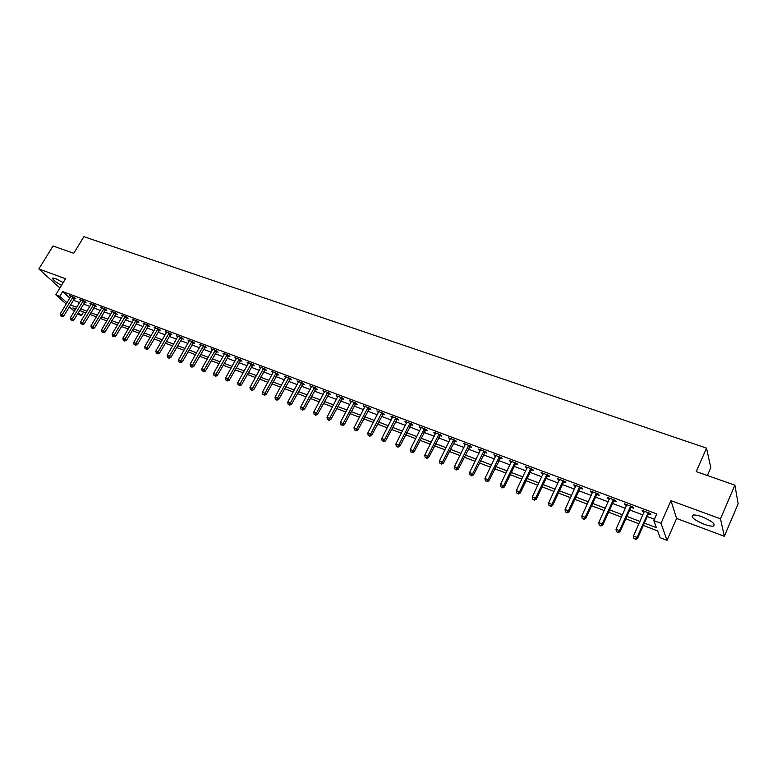 <?xml version="1.0" encoding="UTF-8"?>
<svg xmlns="http://www.w3.org/2000/svg" width="777" height="777" viewBox="0 0 777 777"><rect width="100%" height="100%" fill="white"/><g stroke="black" fill="none" stroke-linecap="round" stroke-linejoin="round"><path stroke-width="1.17" d="M63.19 282.605L55.604 278.564L52.904 278.04C52.205 279.312 55.07 281.769 61.49 285.402M704.079 524.242C708.255 525.757 711.334 526.359 713.335 526.048C715.86 524.193 712.14 521.124 702.155 516.831C698.008 515.345 694.949 514.753 693.006 515.073C690.52 516.938 694.211 519.998 704.079 524.242M83.557 312.004L81.41 315.588L77.428 314.044M707.391 475.514L710.78 467.715L706.526 448.125L83.897 236.674L73.757 253.273L53.021 245.998L38.85 268.949L59.907 287.995M706.526 448.125L696.25 471.6L734.877 485.149L738.15 503.749L724.329 536.276L720.493 518.822L670.969 500.67L661.004 523.3L667.025 540.326L660.1 537.665L657.614 530.895L643.317 525.446M670.969 500.67L676.592 518.453L724.329 536.276M676.592 518.453L667.025 540.326M734.877 485.149L720.493 518.822M644.366 523.086L656.429 527.67L653.826 520.59L656.769 513.937L62.675 291.55L69.823 297.999M73.261 300.204L79.545 302.574M83.44 304.04L89.831 306.449M93.735 307.915L100.223 310.363M104.147 311.839L110.742 314.326M114.675 315.812L121.387 318.337M125.32 319.823L132.148 322.397M136.101 323.892L143.036 326.505M146.999 328.001L154.06 330.652M158.032 332.158L165.21 334.858M169.192 336.363L176.486 339.112M180.487 340.617L187.908 343.415M191.919 344.93L199.466 347.766M203.487 349.291L211.159 352.175M215.2 353.7L222.999 356.643M227.049 358.168L234.984 361.159M239.044 362.694L247.115 365.734M251.185 367.268L259.401 370.367M263.481 371.901L271.843 375.048M275.932 376.592L284.431 379.798M288.539 381.352L297.193 384.605M301.311 386.159L310.11 389.481M314.238 391.035L323.193 394.405M327.34 395.969L336.451 399.407M340.598 400.971L349.873 404.467M354.04 406.031L363.471 409.596M367.657 411.169L377.253 414.792M381.449 416.365L391.219 420.046M395.425 421.639L405.371 425.388M409.586 426.971L419.716 430.788M423.941 432.381L434.256 436.266M438.49 437.869L448.989 441.822M453.234 443.424L463.927 447.455M468.181 449.057L479.069 453.166M483.333 454.768L494.425 458.954M498.708 460.567L509.994 464.821M514.287 466.433L525.786 470.775M530.089 472.397L541.802 476.806M546.114 478.438L558.051 482.935M562.363 484.557L574.524 489.141M578.855 490.773L591.248 495.444M595.58 497.086L608.206 501.835M612.558 503.477L625.427 508.333M629.778 509.974L642.89 514.918M647.26 516.559L654.419 519.259M648.64 513.908L650.932 514.772L650.495 513.568L642.035 510.392L642.501 511.596L644.104 512.198M631.167 507.342L633.42 508.187L632.934 506.983L624.601 503.855L625.106 505.069L626.631 505.642M613.937 500.874L616.161 501.709L615.637 500.495L607.429 497.406L607.973 498.63L609.421 499.174M596.959 494.502L599.154 495.318L598.591 494.094L590.501 491.054L591.083 492.288L592.453 492.803M580.234 488.218L582.4 489.024L581.788 487.791L573.814 484.799L574.436 486.033L575.738 486.528M563.743 482.022L565.879 482.818L565.238 481.585L557.371 478.632L559.265 480.341M547.484 475.912L549.592 476.699L548.912 475.456L541.161 472.552L543.016 474.232M531.458 469.891L533.537 470.677L532.818 469.425L525.174 466.55L527 468.22M515.656 463.956L517.696 464.724L516.958 463.471L509.421 460.644L511.217 462.286M500.077 458.109L502.088 458.867L501.311 457.595L493.881 454.807L495.639 456.439M484.702 452.331L486.693 453.078L485.878 451.816L478.554 449.057L480.283 450.679M469.551 446.639L471.513 447.377L470.668 446.105L463.442 443.395L465.141 444.988M454.603 441.025L456.536 441.754L455.662 440.472L448.533 437.801L450.204 439.374M439.85 435.489L441.754 436.208L440.86 434.916L433.819 432.284L435.47 433.838M425.301 430.021L427.185 430.73L426.252 429.438L419.318 426.835L420.93 428.38M410.946 424.63L412.801 425.33L411.849 424.038L405.002 421.464L406.594 422.999M396.775 419.308L398.611 419.998L397.63 418.706L390.87 416.171L392.443 417.676M382.799 414.063L384.605 414.743L383.595 413.442L376.932 410.936L378.477 412.432M369.007 408.877L370.794 409.547L369.755 408.246L363.17 405.779L364.695 407.255M355.39 403.768L357.148 404.428L356.089 403.117L349.592 400.679L351.087 402.146M341.948 398.718L343.687 399.368L342.608 398.057L336.198 395.658L337.665 397.105M328.681 393.735L330.4 394.376L329.293 393.065L322.96 390.695L324.407 392.123M315.579 388.811L317.278 389.452L316.152 388.131L309.897 385.79L311.324 387.208M302.651 383.955L304.322 384.586L303.176 383.265L297.008 380.953L298.407 382.362M289.879 379.157L291.53 379.778L290.365 378.457L284.265 376.175L285.645 377.573M277.272 374.427L278.904 375.038L277.71 373.718L271.697 371.455L273.048 372.834M264.821 369.745L266.433 370.347L265.219 369.026L259.275 366.802L260.616 368.162M252.515 365.122L254.108 365.724L252.884 364.403L247.008 362.199L248.329 363.549M240.375 360.567L241.938 361.15L240.695 359.829L234.897 357.653L236.189 358.993M228.37 356.06L229.924 356.643L228.661 355.312L222.931 353.166L224.203 354.487M216.521 351.602L218.055 352.185L216.764 350.854L211.111 348.727L212.374 350.029M204.807 347.202L206.323 347.775L205.021 346.445L199.436 344.347L200.68 345.619M193.24 342.861L194.736 343.424L193.415 342.094L187.898 340.015L189.132 341.268M181.799 338.568L183.285 339.122L181.944 337.791L176.496 335.742L177.719 336.965M170.503 334.324L171.97 334.868L170.619 333.537L165.229 331.517L166.443 332.711M159.343 330.128L160.79 330.672L159.421 329.341L154.089 327.34L155.303 328.516M148.31 325.981L149.738 326.525L148.358 325.184L143.094 323.213L144.289 324.359M137.403 321.892L138.811 322.416L137.422 321.086L132.216 319.133L133.401 320.26M126.622 317.842L128.02 318.366L126.612 317.026L121.465 315.103L122.64 316.21M115.967 313.84L117.346 314.355L115.928 313.024L110.839 311.111L112.005 312.199M105.439 309.887L106.799 310.392L105.361 309.061L100.34 307.168L101.496 308.246L101.7 307.682M95.027 305.973L96.367 306.478L94.92 305.138L89.957 303.273L91.094 304.331M84.732 302.107L86.062 302.603L84.606 301.272L79.691 299.427L80.818 300.456L81.022 299.922M74.543 298.281L75.864 298.776L74.398 297.436L69.541 295.619L70.658 296.629L70.853 296.105M66.181 304.03L55.779 294.774L65.55 278.739L38.85 268.949M55.779 294.774L59.79 296.29L66.977 302.709M62.675 291.55L59.79 296.29M653.826 520.59L661.004 523.3M74.31 311.266L69.279 306.798M75.67 309.003L72.795 307.906L75.097 309.955M78.215 312.733L81.41 315.588M638.947 523.776L625.825 518.783M621.464 517.113L608.605 512.208M604.253 510.547L591.618 505.74M587.276 504.079L574.893 499.358M570.561 497.707L558.391 493.065M554.079 491.414L542.142 486.868M537.83 485.227L526.107 480.759M521.814 479.118L510.304 474.728M506.012 473.096L494.726 468.784M490.442 467.152L479.36 462.927M475.087 461.295L464.199 457.148M459.945 455.526L449.252 451.447M445.007 449.825L434.508 445.823M430.273 444.211L419.959 440.277M415.734 438.665L405.604 434.799M401.388 433.197L391.443 429.399M387.237 427.806L377.467 424.077M373.281 422.474L363.675 418.813M359.498 417.22L350.058 413.626M345.901 412.033L336.626 408.498M332.469 406.915L323.368 403.448M319.221 401.864L310.266 398.455M306.138 396.882L297.348 393.521M293.22 391.958L284.576 388.655M280.468 387.092L271.979 383.848M267.88 382.294L259.528 379.108M255.448 377.544L247.232 374.417M243.162 372.863L235.091 369.784M231.031 368.24L223.106 365.219M219.056 363.675L211.257 360.693M207.216 359.159L199.553 356.235M195.532 354.7L187.985 351.826M183.974 350.291L176.564 347.465M172.562 345.94L165.278 343.162M161.286 341.647L154.118 338.908M150.146 337.393L143.094 334.702M139.132 333.197L132.197 330.555M128.244 329.04L121.426 326.447M117.482 324.941L110.781 322.387M106.857 320.891L100.252 318.376M96.338 316.88L89.85 314.403M85.946 312.917L79.565 310.479M70.425 304.905L76.7 307.294M80.594 308.77L86.975 311.198M90.88 312.684L97.378 315.151M101.292 316.637L107.886 319.143M111.82 320.639L118.522 323.183M122.465 324.689L129.283 327.272M133.236 328.778L140.171 331.42M144.133 332.925L151.185 335.606M155.157 337.111L162.325 339.84M166.317 341.356L173.611 344.124M177.603 345.648L185.023 348.465M189.034 349.99L196.571 352.855M200.602 354.39L208.265 357.303M212.306 358.838L220.105 361.8M224.155 363.345L232.08 366.355M236.14 367.9L244.211 370.969M248.29 372.513L256.497 375.641M260.577 377.185L268.929 380.361M273.028 381.925L281.527 385.149M285.635 386.713L294.279 389.996M298.397 391.569L307.197 394.91M311.324 396.484L320.279 399.883M324.417 401.456L333.527 404.924M337.684 406.497L346.95 410.023M351.117 411.606L360.557 415.19M364.734 416.783L374.339 420.435M378.525 422.028L388.296 425.738M392.502 427.34L402.447 431.118M406.662 432.721L416.793 436.577M421.017 438.179L431.332 442.103M435.567 443.706L446.066 447.698M450.31 449.31L461.004 453.38M465.258 455.001L476.146 459.139M480.419 460.761L491.501 464.976M495.784 466.598L507.07 470.891M511.363 472.523L522.863 476.893M527.165 478.535L538.888 482.983M543.191 484.625L555.128 489.16M559.45 490.802L571.61 495.425M575.942 497.076L588.335 501.787M592.676 503.438L605.302 508.236M609.654 509.887L622.523 514.782M626.884 516.433L639.995 521.425M642.89 510.712L642.501 511.596M625.504 504.195L625.106 505.069M608.362 497.766L607.973 498.63M591.482 491.423L591.083 492.288M574.834 485.178L574.436 486.033M558.43 479.03L558.032 479.875M542.249 472.96L541.851 473.795M526.301 466.977L525.903 467.812M510.576 461.072L510.178 461.897M495.066 455.254L494.677 456.08M479.778 449.524L479.38 450.33M464.695 443.861L464.296 444.667M449.815 438.277L449.417 439.083M435.139 432.77L434.741 433.566M420.658 427.34L420.26 428.127M406.361 421.979L405.963 422.756M392.268 416.695L391.87 417.463M378.35 411.47L377.952 412.237M364.617 406.322L364.219 407.08M351.068 401.233L350.67 401.991M337.684 396.212L337.286 396.969M324.475 391.258L324.077 392.006M311.431 386.363L311.043 387.101M298.562 381.536L298.164 382.274M285.849 376.767L285.45 377.496M273.29 372.057L272.892 372.775M263.607 368.424L252.457 388.432L249.98 387.47L260.499 368.123M251.282 363.801L240.151 383.663L237.704 382.711L248.251 363.519M648.193 512.703L637.014 537.402L633.488 536.033L644.318 511.247M649.417 513.16L648.173 514.5L637.499 538.548L637.014 537.402L635.333 539.063L633.925 538.519L635.333 539.063M635.528 539.52L637.499 538.548M633.488 536.033L633.925 538.519M630.671 506.128L619.483 530.604L616.006 529.263L626.854 504.7M631.934 506.604L630.701 507.925L619.997 531.759L619.483 530.604L617.822 532.264L616.433 531.73L617.822 532.264M618.036 532.721L619.997 531.759M616.006 529.263L616.433 531.73M613.403 499.65L602.204 523.912L598.776 522.591L609.644 498.242M614.704 500.145L613.48 501.456L602.767 525.077L602.204 523.912L600.572 525.563L599.203 525.038L600.572 525.563M600.796 526.029L602.767 525.077M598.776 522.591L599.203 525.038M596.396 493.269L585.178 517.317L581.798 516.015L592.686 491.88M597.727 493.774L596.503 495.075L585.78 518.492L585.178 517.317L583.576 518.968L582.226 518.444L583.576 518.968M583.818 519.434L585.78 518.492M581.798 516.015L582.226 518.444M579.623 486.975L568.395 510.819L565.073 509.527L575.971 485.606M580.992 487.49L579.778 488.791L569.036 512.004L568.395 510.819L566.822 512.461L565.491 511.946L566.822 512.461M567.084 512.927L569.036 512.004M565.073 509.527L565.491 511.946M563.092 480.778L551.864 504.419L548.581 503.146L559.498 479.428M564.49 481.303L563.286 482.585L552.544 505.604L551.864 504.419L550.31 506.05L548.999 505.536L550.31 506.05M550.582 506.517L552.544 505.604M548.581 503.146L548.999 505.536M546.804 474.669L535.567 498.106L532.332 496.853L543.259 473.339M548.232 475.203L547.037 476.476L536.276 499.3L535.567 498.106L534.032 499.728L532.74 499.222L534.032 499.728M534.323 500.203L536.276 499.3M532.332 496.853L532.74 499.222M530.74 468.638L519.502 491.88L516.317 490.646L527.243 467.327M532.206 469.191L531.012 470.454L520.25 493.074L519.502 491.88L517.997 493.492L516.724 492.997L517.997 493.492M518.298 493.978L520.25 493.074M516.317 490.646L516.724 492.997M514.908 462.703L503.661 485.742L500.514 484.527L511.46 461.402M516.394 463.257L515.209 464.51L504.438 486.946L503.661 485.742L502.175 487.354L500.922 486.868L502.175 487.354M502.496 487.83L504.438 486.946M500.514 484.527L500.922 486.868M499.29 456.837L488.043 479.691L484.945 478.486L495.891 455.565M500.806 457.41L488.859 480.905L488.043 479.691L486.577 481.293L485.343 480.817L486.577 481.293M486.907 481.779L488.859 480.905M484.945 478.486L485.343 480.817M483.886 451.068L472.639 473.727L469.59 472.542L480.536 449.805M485.431 451.641L473.484 474.941L472.639 473.727L471.202 475.32L469.978 474.844L471.202 475.32M471.542 475.806L473.484 474.941M469.59 472.542L469.978 474.844M468.706 445.367L457.449 467.841L454.438 466.676L465.394 444.123M470.27 445.959L458.333 469.065L457.449 467.841L456.041 469.434L454.836 468.968L456.041 469.434M456.39 469.92L458.333 469.065M454.438 466.676L454.836 468.968M453.719 439.743L442.472 462.033L439.5 460.887L450.456 438.519M455.322 440.345L443.376 463.267L442.472 462.033L441.074 463.626L439.889 463.16L441.074 463.626M441.443 464.112L443.376 463.267M439.5 460.887L439.889 463.16M438.947 434.207L427.7 456.313L424.766 455.176L435.722 432.993M440.569 434.809L428.632 457.556L427.7 456.313L426.32 457.896L425.155 457.439L426.32 457.896M426.699 458.391L428.632 457.556M424.766 455.176L425.155 457.439M424.368 428.729L413.121 450.67L410.227 449.543L421.192 427.544M426.01 429.351L414.083 451.913L413.121 450.67L411.771 452.243L410.615 451.787L411.771 452.243M412.16 452.738L414.083 451.913M410.227 449.543L410.615 451.787M409.984 423.339L398.747 445.095L395.891 443.997L406.847 422.164M411.655 423.96L399.737 446.348L398.747 445.095L397.406 446.668L396.27 446.221L397.406 446.668M397.805 447.163L399.737 446.348M395.891 443.997L396.27 446.221M395.794 418.016L384.557 439.597L381.74 438.51L392.696 416.851M397.484 418.648L385.577 440.85L384.557 439.597L383.246 441.161L382.119 440.724L383.246 441.161M383.653 441.657L385.577 440.85M381.74 438.51L382.119 440.724M381.789 412.762L370.561 434.178L367.783 433.1L378.739 411.616M383.498 413.403L371.6 435.431L370.561 434.178L369.26 435.732L368.152 435.305L369.26 435.732M369.677 436.237L371.6 435.431M367.783 433.1L368.152 435.305M367.968 407.575L356.74 428.826L354.001 427.768L364.957 406.449M369.697 408.226L357.808 430.089L356.74 428.826L355.468 430.371L354.37 429.953L355.468 430.371M355.895 430.876L357.808 430.089M354.001 427.768L354.37 429.953M354.331 402.457L343.113 423.543L340.404 422.494L351.35 401.34M356.08 403.117L344.201 424.805L343.113 423.543L341.851 425.087L340.773 424.669L341.851 425.087M342.288 425.592L344.201 424.805M340.404 422.494L340.773 424.669M340.86 397.406L329.652 418.337L326.981 417.298L337.927 396.309M342.628 398.086L330.769 419.599L329.652 418.337L328.418 419.871L327.35 419.454L328.418 419.871M328.865 420.376L330.769 419.599M326.981 417.298L327.35 419.454M327.573 392.424L316.375 413.189L313.733 412.169L324.679 391.336M329.341 393.123L317.511 414.462L316.375 413.189L315.151 414.714L314.093 414.306L315.151 414.714M315.608 415.219L317.511 414.462M313.733 412.169L314.093 414.306M314.452 387.5L303.263 408.11L300.66 407.099L311.587 386.422M316.22 388.218L304.419 409.382L303.263 408.11L302.059 409.634L301.02 409.226L302.059 409.634M302.525 410.139L304.419 409.382M300.66 407.099L301.02 409.226M301.495 382.634L290.316 403.098L287.743 402.097L298.669 381.575M303.273 383.382L291.501 404.37L290.316 403.098L289.131 404.613L288.102 404.215L289.131 404.613M289.607 405.118L291.501 404.37M287.743 402.097L288.102 404.215M288.704 377.836L277.535 398.145L275 397.164L285.917 376.796M290.481 378.593L278.739 399.427L277.535 398.145L276.369 399.65L275.349 399.261L276.369 399.65M276.845 400.165L278.739 399.427M275 397.164L275.349 399.261M276.078 373.106L264.918 393.259L262.412 392.288L273.319 372.066M277.855 373.873L266.142 394.541L264.918 393.259L263.762 394.755L262.762 394.366L263.762 394.755M264.258 395.27L266.142 394.541M262.412 392.288L262.762 394.366M265.384 369.211L253.7 389.714L252.457 388.432L251.321 389.928L250.33 389.539L251.321 389.928M251.816 390.442L253.7 389.714M249.98 387.47L250.33 389.539M253.079 364.607L241.414 384.945L240.151 383.663L239.025 385.149L238.053 384.77L239.025 385.149M239.539 385.664L241.414 384.945M237.704 382.711L238.053 384.77M239.122 359.236L228.001 378.953L225.583 378.02L236.47 358.246M240.909 360.062L229.283 380.244L228.001 378.953L226.894 380.439L225.922 380.06L226.894 380.439M227.408 380.953L229.283 380.244M225.583 378.02L225.922 380.06M227.098 354.73L215.996 374.3L213.607 373.378L224.485 353.749M228.904 355.565L217.288 375.592L215.996 374.3L214.899 375.786L213.947 375.417L214.899 375.786M215.423 376.301L217.288 375.592M213.607 373.378L213.947 375.417M215.229 350.272L204.137 369.706L201.777 368.793L212.636 349.3M217.036 351.126L205.449 370.998L204.137 369.706L203.059 371.183L202.117 370.814L203.059 371.183M203.584 371.697L205.449 370.998M201.777 368.793L202.117 370.814M203.506 345.872L192.424 365.171L190.093 364.267L200.942 344.91M205.313 346.736L193.755 366.462L192.424 365.171L191.356 366.637L190.433 366.278L191.356 366.637M191.89 367.162L193.755 366.462M190.093 364.267L190.433 366.278M191.919 341.53L180.847 360.683L178.555 359.8L189.384 340.579M193.726 342.404L182.197 361.985L180.847 360.683L179.798 362.15L178.885 361.791L179.798 362.15M180.342 362.665L182.197 361.985M178.555 359.8L178.885 361.791M180.468 337.228L169.415 356.255L167.142 355.38L177.972 336.295M182.284 338.121L170.785 357.556L169.415 356.255L168.386 357.711L167.473 357.362L168.386 357.711M168.93 358.236L170.785 357.556M167.142 355.38L167.473 357.362M169.153 332.983L158.12 351.884L155.876 351.01L166.686 332.061M170.969 333.887L159.499 353.185L158.12 351.884L157.1 353.331L156.206 352.981L157.1 353.331M157.653 353.856L159.499 353.185M155.876 351.01L156.206 352.981M157.974 328.797L146.96 347.562L144.736 346.697L155.536 327.875M159.8 329.71L148.349 348.863L146.96 347.562L145.95 348.999L145.066 348.659L145.95 348.999M146.513 349.524L148.349 348.863M144.736 346.697L145.066 348.659M146.921 324.65L135.926 343.288L133.731 342.434L144.512 323.747M148.757 325.573L137.335 344.59L135.926 343.288L134.926 344.726L134.052 344.386L134.926 344.726M135.499 345.241L137.335 344.59M133.731 342.434L134.052 344.386M136.004 320.551L125.019 339.063L122.853 338.218L133.625 319.658M137.84 321.484L126.447 340.365L125.019 339.063L124.038 340.491L123.174 340.161L124.038 340.491M124.611 341.016L126.447 340.365M122.853 338.218L123.174 340.161M125.214 316.501L114.248 334.887L112.111 334.061L122.863 315.617M127.049 317.443L115.686 336.188L114.248 334.887L113.277 336.315L112.422 335.985L113.277 336.315M113.86 336.839L115.686 336.188M112.111 334.061L112.422 335.985M114.549 312.5L103.594 330.759L101.486 329.943L112.218 311.626M116.385 313.452L105.05 332.07L103.594 330.759L102.642 332.187L101.797 331.857L102.642 332.187M103.224 332.702L105.05 332.07M101.486 329.943L101.797 331.857M104.001 308.547L93.065 326.68L90.977 325.874L101.515 308.207M105.847 309.508L94.532 327.991L93.065 326.68L92.123 328.098L91.288 327.777L92.123 328.098M92.716 328.622L94.532 327.991M90.977 325.874L91.288 327.777M93.57 304.633L82.663 322.649L80.594 321.853L91.297 303.778M95.425 305.604L84.139 323.96L82.663 322.649L81.731 324.067L80.905 323.747L81.731 324.067M82.323 324.582L84.139 323.96M80.594 321.853L80.905 323.747M83.265 300.767L72.368 318.667L70.328 317.871L80.827 300.437M85.12 301.748L73.864 319.969L72.368 318.667L71.455 320.075L70.639 319.755L71.455 320.075M72.047 320.59L73.864 319.969M70.328 317.871L70.639 319.755M73.077 296.94L62.199 314.724L60.179 313.937L70.668 296.62M74.932 297.931L63.704 316.035L62.199 314.724L61.296 316.122L60.48 315.812L61.296 316.122M61.898 316.647L63.704 316.035M60.179 313.937L60.48 315.812M648.047 512.839L648.494 514.044M647.727 513.296L648.173 514.5M630.526 506.274L631.021 507.478M630.205 506.721L630.701 507.925M613.257 499.796L613.791 501.01M612.946 500.233L613.48 501.456M596.25 493.405L596.823 494.638M595.93 493.851L596.503 495.075M579.477 487.111L580.089 488.344M579.166 487.558L579.778 488.791M562.956 480.914L563.597 482.158M562.635 481.351L563.286 482.585M546.658 474.805L547.348 476.048M546.348 475.233L547.037 476.476M530.604 468.774L531.322 470.027M530.293 469.201L531.012 470.454M514.762 462.83L515.52 464.092M514.452 463.257L515.209 464.51M499.155 456.973L499.932 458.236M498.844 457.391L499.63 458.653M483.75 451.194L484.566 452.467M483.44 451.612L484.265 452.884M468.57 445.493L469.415 446.765M468.259 445.911L469.104 447.183M453.583 439.879L454.467 441.151M453.282 440.287L454.156 441.569M438.811 434.333L439.714 435.615M438.51 434.741L439.413 436.023M424.232 428.855L425.165 430.147M423.931 429.263L424.864 430.555M409.848 423.465L410.81 424.757M409.547 423.863L410.509 425.155M395.658 418.143L396.649 419.434M395.357 418.541L396.348 419.833M381.653 412.888L382.672 414.18M381.352 413.277L382.371 414.578M367.832 407.702L368.871 409.003M367.54 408.09L368.58 409.392M354.195 402.583L355.264 403.885M353.894 402.972L354.963 404.273M340.734 397.523L341.822 398.834M340.433 397.911L341.521 399.223M327.447 392.54L328.554 393.852M327.146 392.929L328.253 394.24M314.326 387.616L315.452 388.927M314.025 387.995L315.161 389.316M301.369 382.76L302.525 384.071M301.078 383.139L302.234 384.45M288.578 377.962L289.753 379.273M288.286 378.331L289.462 379.652M275.952 373.222L277.146 374.543M275.66 373.591L276.855 374.912M263.481 368.541L264.695 369.862M263.189 368.91L264.403 370.231M251.165 363.918L252.399 365.239M250.874 364.287L252.107 365.608M238.995 359.353L240.248 360.674M238.704 359.722L239.957 361.043M226.981 354.846L228.244 356.167M226.69 355.206L227.962 356.536M215.103 350.388L216.394 351.719M214.821 350.748L216.113 352.078M203.38 345.988L204.681 347.319M203.098 346.348L204.4 347.678M191.793 341.637L193.114 342.968M191.511 341.997L192.832 343.327M180.342 337.344L181.682 338.675M180.06 337.694L181.4 339.034M169.036 333.1L170.386 334.431M168.755 333.45L170.105 334.78M157.857 328.904L159.227 330.235M157.576 329.254L158.945 330.584M146.804 324.757L148.193 326.097M146.523 325.107L147.912 326.437M135.888 320.658L137.286 321.999M135.606 321.008L137.005 322.338M125.097 316.608L126.505 317.948M124.815 316.958L126.233 318.288M114.433 312.607L115.851 313.947M114.151 312.946L115.579 314.287M103.885 308.654L105.322 309.984M103.603 308.993L105.041 310.324M93.463 304.739L94.911 306.08M93.182 305.079L94.639 306.41M83.149 300.874L84.615 302.214M82.877 301.204L84.343 302.544M72.96 297.047L74.437 298.387M72.688 297.377L74.165 298.718M713.335 526.048L714.17 524.096"/></g></svg>
